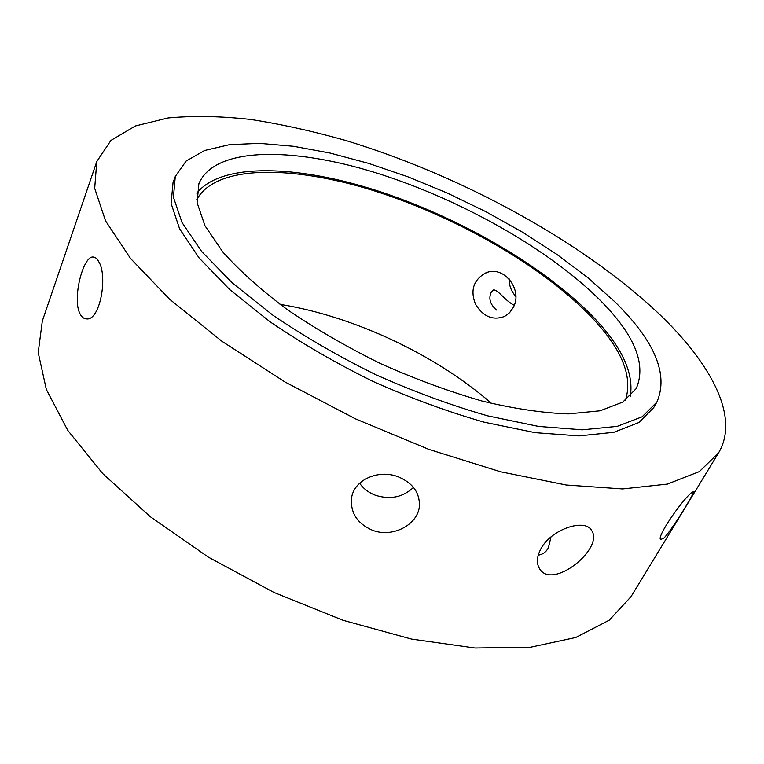 <?xml version="1.0" encoding="UTF-8"?>
<svg xmlns="http://www.w3.org/2000/svg" width="764" height="764" viewBox="0 0 764 764"><rect width="100%" height="100%" fill="white"/><g stroke="black" fill="none" stroke-linecap="round" stroke-linejoin="round"><path stroke-width="1.15" d="M663.821 538.181L660.602 539.556C656.496 536.729 682.462 499.675 691.41 492.818L693.827 491.433C694.638 492.637 672.215 529.91 663.821 538.181M80.048 313.889C71.997 299.049 82.98 256.322 92.883 257.01C95.051 256.981 96.961 258.461 98.613 261.45C108.068 275.728 100.151 320.278 86.867 318.932C84.04 318.932 81.767 317.261 80.048 313.889M359.624 483.201C363.397 488.626 368.601 492.627 375.258 495.196C390.156 499.942 402.895 497.345 413.477 487.413M372.259 530.168C357.266 523.531 350.361 512.883 351.545 498.214C353.665 479.859 378.763 468.79 398.579 476.965C412.818 483.096 419.761 492.713 419.398 505.816C418.366 524.515 392.543 538.391 372.259 530.168M514.21 305.228C504.975 300.835 497.612 288.964 493.353 290.014L491.176 292.345C488.377 298.476 490.144 304.378 496.457 310.022M509.158 278.879C509.044 285.478 511.25 291.323 515.776 296.394M513.169 307.634L509.559 312.743L504.66 316.42C492.866 320.756 483.134 316.668 475.456 304.139C470.194 290.606 473.365 280.331 484.959 273.311C503.037 264 523.607 289.594 513.169 307.634M550.987 536.93L548.361 547.941C545.974 552.191 542.593 554.578 538.228 555.132M540.922 548.772C551.512 528.812 585.453 518.049 591.699 530.627C604.314 548.59 551.56 591.336 539.222 568.149C536.318 562.867 536.891 556.412 540.922 548.772M196.787 193.168C221.617 162.073 298.208 165.196 378.027 190.99C458.257 217.129 541.399 264.554 590.916 314.567C621.046 345.166 634.168 372.393 630.3 396.239M196.778 199.624C215.725 164.623 291.686 165.225 372.326 190.246C453.405 215.572 538.601 263.57 588.672 314.233C621.218 347.372 633.442 376.089 625.344 400.384M599.11 299.23C634.435 334.336 646.802 364.122 636.202 388.599L622.803 402.084L600.065 410.803L568.311 413.897C542.965 413.018 514.325 408.759 482.38 401.129C449.194 391.569 415.444 379.154 381.141 363.884C347.439 347.295 316.306 329.313 287.713 309.936C261.403 290.282 239.8 271 222.897 252.091L204.953 225.714L197.102 202.67L198.879 183.732C214.407 146.65 291.714 146.879 374.694 172.435C458.18 198.296 546.804 247.546 599.11 299.23M614.705 301.684C654.777 340.906 668.834 374.37 656.887 402.065L642.132 416.791L617.188 426.369L582.33 429.817L538.572 426.427L487.747 415.864C451.142 405.359 413.897 391.674 376.012 374.818C338.815 356.502 304.464 336.647 272.958 315.255L232.313 282.957L201.686 251.509L182.033 222.525L173.428 197.227L175.29 176.465L186.13 161.061L204.656 150.479L229.572 144.654L259.588 143.365L293.481 146.287L330.163 153.087L368.592 163.381L407.871 176.799L447.121 192.977L485.56 211.532L522.356 232.103L556.727 254.288L587.803 277.647L614.705 301.684M656.887 402.065L653.659 407.68L638.828 422.559L613.836 432.3L578.959 435.91L535.211 432.672L484.452 422.253C447.895 411.825 410.726 398.206 372.928 381.398C335.826 363.12 301.57 343.275 270.16 321.873L229.658 289.537L199.165 258.003L179.626 228.894L171.107 203.463L173.046 182.539L175.29 176.465M659.246 314.08C711.007 363.578 740.02 416.972 718.599 452.842L699.356 471.598L667.344 484.099L622.612 488.941L566.258 485.016L500.515 471.77L428.805 449.356L355.403 418.815L284.953 381.971L221.837 341.221L169.57 299.202L130.482 258.404L105.575 220.949L94.688 188.345L96.78 161.557L110.981 140.385L135.419 125.955L168.07 117.971C193.177 115.631 220.691 116.128 250.621 119.461C281.429 124.236 313.24 131.274 346.054 140.586C461.141 175.577 581.987 241.09 659.246 314.08M718.599 452.842L630.959 596.732L609.319 620.129L575.779 637.482L530.627 647.203L475.103 648.006L411.529 639.076L343.17 620.32L274.047 592.492L208.429 557.204L150.26 516.693L102.691 473.556L67.776 430.39L46.346 389.478L38.2 352.596L42.326 321.004L96.78 161.557M280.016 304.358C353.283 316.057 435.709 354.668 491.596 403.468M94.383 257.22L92.931 257.01M419.493 502.999L419.407 505.768M485.016 273.283L488.043 272.232M590.104 528.669L591.67 530.588"/></g></svg>
